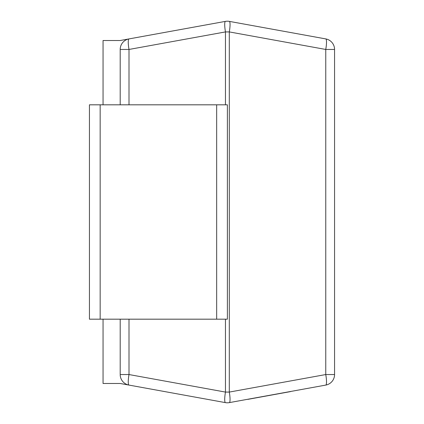 <?xml version="1.0" encoding="UTF-8"?>
<svg xmlns="http://www.w3.org/2000/svg" width="424" height="424" viewBox="0 0 424 424"><rect width="100%" height="100%" fill="white"/><g stroke="black" fill="none" stroke-linecap="round" stroke-linejoin="round"><path stroke-width="0.64" d="M227.381 319.182L227.381 104.818L89.438 104.818L89.438 319.182L227.381 319.182M225.462 104.818L225.462 31.917A10.717 1.887 -100.3 0 1 225.462 21.375L129.002 38.913L225.462 21.375A10.717 10.717 0 0 1 229.299 21.375A10.717 1.887 100.3 0 1 229.299 31.917L229.299 392.083L325.759 374.546A10.717 1.887 79.7 0 1 325.759 385.087L229.299 402.625A10.717 10.717 0 0 1 225.462 402.625L120.199 383.487L103.053 383.487L103.053 319.182M229.299 21.375L325.759 38.913A10.717 10.717 0 0 1 334.562 49.454L334.562 374.546A10.717 10.717 0 0 1 325.759 385.087A10.717 10.717 0 0 0 334.562 374.546L325.759 374.546L325.759 49.454L229.299 31.917L225.462 31.917L129.002 49.454L129.002 104.818M129.002 319.182L129.002 374.546A10.717 1.887 100.3 0 0 129.002 385.087A10.717 10.717 0 0 1 120.199 374.546L120.199 319.182M120.199 104.818L120.199 49.454A10.717 10.717 0 0 1 129.002 38.913A10.717 1.887 79.7 0 0 129.002 49.454L120.199 49.454A10.717 10.717 0 0 1 129.002 38.913L120.199 40.513L103.053 40.513L103.053 104.818M129.002 385.087L225.462 402.625A10.717 1.887 -79.7 0 1 225.462 392.083L225.462 319.182M120.199 374.546L129.002 374.546L225.462 392.083L229.299 392.083A10.717 1.887 79.7 0 1 229.299 402.625M325.759 38.913A10.717 1.887 100.3 0 1 325.759 49.454L334.562 49.454M290.588 391.591L283.099 392.953M283.301 392.916L247.86 399.36M216.664 319.182L216.664 104.818M100.159 319.182L100.159 104.818M225.462 21.375A10.717 10.717 0 0 1 227.381 21.2M227.381 402.8A10.717 10.717 0 0 1 225.462 402.625"/></g></svg>
